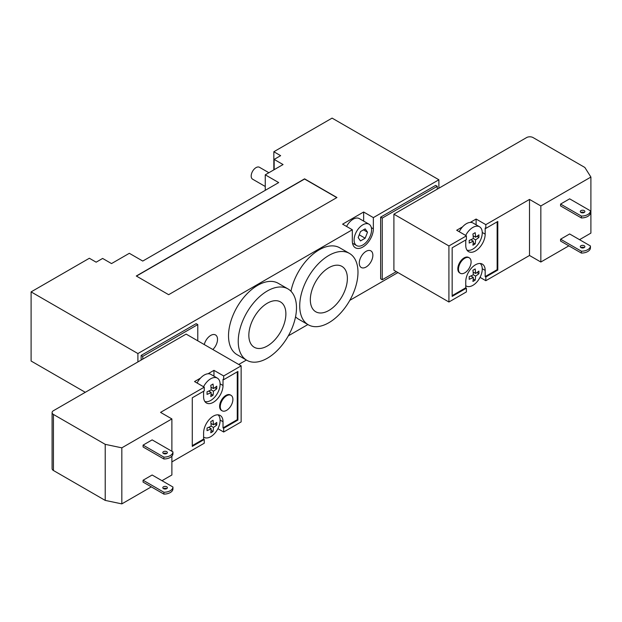 <?xml version="1.0" encoding="UTF-8"?>
<svg xmlns="http://www.w3.org/2000/svg" width="622" height="622" viewBox="0 0 622 622"><rect width="100%" height="100%" fill="white"/><g stroke="black" fill="none" stroke-linecap="round" stroke-linejoin="round"><path stroke-width="0.93" d="M359.275 263.114A9.61 5.551 -60 0 1 363.473 253.442A9.61 5.551 -60 0 1 370.875 250.868A9.61 5.551 -60 0 1 370.875 261.963A9.61 5.551 -60 0 1 361.265 267.514A9.61 5.551 -60 0 1 359.275 263.114M204.265 344.565A9.61 5.551 -60 0 1 215.531 334.947A9.61 5.551 -60 0 1 212.833 349.517M268.883 172.729L259.467 167.287A6.865 3.965 120 0 0 254.173 169.13A6.865 3.965 120 0 0 251.179 176.042A6.865 3.965 120 0 0 252.602 179.183L265.26 186.491M310.331 299.781A26.194 15.122 -60 0 1 321.761 273.423A26.194 15.122 -60 0 1 341.945 266.403A26.194 15.122 -60 0 1 341.952 296.647A26.194 15.122 -60 0 1 315.758 311.77A26.194 15.122 -60 0 1 310.331 299.781M248.839 335.281A26.194 15.122 -60 0 1 260.268 308.924A26.194 15.122 -60 0 1 280.452 301.903A26.194 15.122 -60 0 1 280.46 332.148A26.194 15.122 -60 0 1 254.266 347.27A26.194 15.122 -60 0 1 248.839 335.281M299.726 305.9A41.192 23.784 -60 0 1 317.702 264.451A41.192 23.784 -60 0 1 349.447 253.411A41.192 23.784 -60 0 1 349.447 300.978A41.192 23.784 -60 0 1 308.255 324.762A41.192 23.784 -60 0 1 299.726 305.9M290.964 291.252A41.192 23.784 -60 0 1 311.513 255.424A41.192 23.784 -60 0 1 339.736 247.805L349.447 253.411M308.255 324.762L298.544 319.156A41.192 23.784 -60 0 1 295.543 316.816M238.234 341.408A41.192 23.784 -60 0 1 256.21 299.952A41.192 23.784 -60 0 1 287.955 288.911A41.192 23.784 -60 0 1 287.955 336.479A41.192 23.784 -60 0 1 246.763 360.262A41.192 23.784 -60 0 1 238.234 341.408M246.763 360.262L237.052 354.657A41.192 23.784 -60 0 1 228.523 335.802A41.192 23.784 -60 0 1 246.506 294.346A41.192 23.784 -60 0 1 278.244 283.305L287.955 288.911M142.757 356.352L141.14 355.419L196.155 323.658L197.78 324.591L142.757 356.352L142.757 359.135M197.78 340.825L197.78 324.591M141.14 360.068L141.14 355.419M137.905 361.934L137.905 353.553L31.1 291.889L89.358 258.254L96.153 262.181L102.622 258.441L111.525 263.58L129.329 253.302L142.757 261.061L278.687 182.58L265.26 174.821L265.26 190.332M31.1 291.889L31.1 361.024L85.292 392.311M437.274 186.312L435.657 185.379L380.633 217.148L382.25 218.081L437.274 186.312L437.274 189.142M380.633 217.148L380.633 278.812L382.25 279.745L396.315 271.627M382.25 279.745L382.25 218.081M273.835 169.876L273.835 151.745L332.086 118.118L438.891 179.774L373.355 217.614L373.355 228.826A14.874 8.591 -60 0 1 366.863 243.793A14.874 8.591 -60 0 1 355.395 247.781A14.874 8.591 -60 0 1 352.316 240.971L352.316 229.759L342.605 224.153L363.645 212.009L373.355 217.614M273.835 151.745L280.631 155.671L274.154 159.411L283.057 164.55L265.26 174.821M438.891 188.209L438.891 179.774M274.154 159.411L274.154 169.689M238.739 364.469L246.398 360.052M288.32 335.849L307.89 324.544M349.813 300.34L397.932 272.56M136.443 276.098L304.578 179.027L336.782 197.617M168.648 294.688L136.288 276.005L304.578 178.841L336.945 197.524L168.648 294.688M365.168 238.218L360.496 240.916L358.163 237.596L360.496 231.578L365.168 228.88L367.509 232.2L365.168 238.218L359.244 234.805M367.509 232.2L363.458 229.868M354.097 239.944A12.354 7.137 -60 0 1 359.493 227.504A12.354 7.137 -60 0 1 369.017 224.2A12.354 7.137 -60 0 1 369.017 238.467A12.354 7.137 -60 0 1 356.655 245.604A12.354 7.137 -60 0 1 354.097 239.944M346.555 226.431A12.354 7.137 -60 0 1 359.306 218.594L369.017 224.2M363.645 221.098L363.645 212.009M352.316 229.759L137.905 353.553M464.782 258.254A8.926 5.155 -60 0 1 469.245 257.811A8.926 5.155 -60 0 1 469.245 268.121A8.926 5.155 -60 0 1 460.319 273.276A8.926 5.155 -60 0 1 458.95 266.123A8.926 5.155 -60 0 1 464.782 258.254M460.319 273.276L459.674 272.895A8.926 5.155 -60 0 1 458.305 265.75A8.926 5.155 -60 0 1 464.136 257.881A8.926 5.155 -60 0 1 468.599 257.438L469.245 257.811M478.901 237.441A39.606 22.866 180 0 1 475.581 239.82L473.311 238.514A39.606 22.866 -120 0 0 472.914 233.989A39.038 22.54 0 0 0 475.177 232.675A39.606 22.866 60 0 1 475.581 237.207A39.606 22.866 0 0 0 478.901 234.828A39.038 22.54 60 0 1 478.901 237.441L476.942 236.313M475.581 237.207L473.132 235.792M475.581 239.82A39.606 22.866 60 0 1 475.177 243.886L473.218 242.759M475.177 243.886A39.038 22.54 180 0 1 472.914 245.2A39.606 22.866 -120 0 0 473.311 241.134L470.862 239.719M473.311 241.134A39.606 22.866 180 0 1 469.19 243.047A39.038 22.54 -120 0 0 469.19 240.434A39.606 22.866 0 0 0 473.311 238.514M478.901 273.696A39.606 22.866 180 0 1 475.581 276.075L473.311 274.768A39.606 22.866 -120 0 0 472.914 270.236A39.038 22.54 0 0 0 475.177 268.929A39.606 22.866 60 0 1 475.581 273.455A39.606 22.866 0 0 0 478.901 271.075A39.038 22.54 60 0 1 478.901 273.696L476.942 272.56M475.581 273.455L473.132 272.047M475.581 276.075A39.606 22.866 60 0 1 475.177 280.141L473.218 279.006M475.177 280.141A39.038 22.54 180 0 1 472.914 281.447A39.606 22.866 -120 0 0 473.311 277.381L470.862 275.966M473.311 277.381A39.606 22.866 180 0 1 469.19 279.301A39.038 22.54 -120 0 0 469.19 276.681A39.606 22.866 0 0 0 473.311 274.768M465.754 285.685A13.272 7.666 120 0 0 466.236 286.003A13.272 7.666 120 0 0 472.875 285.35A13.272 7.666 120 0 0 476.639 282.264A13.272 7.666 120 0 0 480.168 263.487M465.684 235.443A13.272 7.666 -60 0 1 472.875 227.427A13.272 7.666 -60 0 1 479.508 226.766A13.272 7.666 -60 0 1 479.85 241.484A13.272 7.666 -60 0 1 466.974 250.098M459.215 231.703A13.272 7.666 -60 0 1 462.543 226.875A13.272 7.666 -60 0 1 466.399 223.687A13.272 7.666 -60 0 1 470.255 222.419A13.272 7.666 -60 0 1 473.039 223.026L479.508 226.766M590.449 212.716A9.151 5.287 180 0 1 581.383 217.949L581.383 216.083A9.151 5.287 0 0 0 590.449 210.85L590.449 212.716M581.383 251.21A9.151 5.287 0 0 0 590.449 245.978L590.449 247.844A9.151 5.287 180 0 1 581.383 253.076L581.383 251.21L560.577 239.198L569.643 233.965L590.449 245.978M580.971 212.475A2.286 1.322 180 0 1 580.303 211.542A2.286 1.322 180 0 1 582.589 210.22A2.286 1.322 180 0 1 584.874 211.542A2.286 1.322 180 0 1 583.467 212.763A2.286 1.322 180 0 1 580.971 212.475A2.286 1.322 0 0 1 584.206 212.475M580.971 247.603A2.286 1.322 180 0 1 580.303 246.67A2.286 1.322 180 0 1 582.589 245.348A2.286 1.322 180 0 1 584.874 246.67A2.286 1.322 180 0 1 583.467 247.89A2.286 1.322 180 0 1 580.971 247.603A2.286 1.322 0 0 1 584.206 247.603M581.383 217.949L560.577 205.936L560.577 204.07L569.643 198.838L590.449 210.85M560.577 239.198L560.577 241.064L581.383 253.076M560.577 204.07L581.383 216.083M393.905 214.178L448.921 245.947L448.921 302.004L393.905 270.236L393.905 214.178L526.601 137.571A4.579 2.643 180 0 1 533.07 137.571L584.851 167.466L590.9 177.06L590.9 233.11L579.533 239.672M568.858 245.845L540.837 262.017L540.837 205.96L590.9 177.06M465.754 239.968L465.754 245.363A13.731 7.93 120 0 0 468.599 251.646A13.731 7.93 120 0 0 479.181 247.968A13.731 7.93 120 0 0 485.176 234.152L485.176 228.01L485.821 228.383L497.794 221.471L497.794 270.049L485.821 276.961L485.821 280.701L529.509 255.479L540.837 262.017M485.821 280.701L480.044 277.365M448.921 302.004L466.399 291.912L466.399 288.173L452.163 296.399L452.163 247.813L466.399 239.594L466.399 235.855L456.688 230.249L462.543 226.875M529.509 255.479L529.509 199.421L540.837 205.96M452.163 295.652L465.754 287.799L466.399 288.173M485.821 276.961L485.176 276.588L497.149 269.676L497.149 221.844M497.794 270.049L497.149 269.676M485.176 276.588L485.176 270.399A13.731 7.93 120 0 0 482.33 264.117A13.731 7.93 120 0 0 471.748 267.794A13.731 7.93 120 0 0 465.754 281.611L465.754 287.799M476.11 224.806L476.11 219.037L485.821 224.643L485.821 228.383M448.921 245.947L466.399 235.855M485.821 224.643L529.509 199.421M470.255 222.419L476.11 219.037M226.579 410.357A8.926 5.155 -60 0 1 222.116 410.8A8.926 5.155 -60 0 1 222.116 400.49A8.926 5.155 -60 0 1 231.042 395.335A8.926 5.155 -60 0 1 232.41 402.488A8.926 5.155 -60 0 1 226.579 410.357M222.116 410.8L221.471 410.427A8.926 5.155 -60 0 1 221.471 400.117A8.926 5.155 -60 0 1 230.397 394.962L231.042 395.335M213.424 424.81A39.606 22.866 0 0 0 216.751 422.431A39.038 22.54 60 0 1 216.751 425.044A39.606 22.866 180 0 1 213.424 427.423A39.606 22.866 60 0 1 213.027 431.489A39.038 22.54 180 0 1 210.765 432.803A39.606 22.866 -120 0 0 211.161 428.737A39.606 22.866 180 0 1 207.04 430.649A39.038 22.54 -120 0 0 207.04 428.037A39.606 22.866 0 0 0 211.161 426.117A39.606 22.866 -120 0 0 210.765 421.592A39.038 22.54 0 0 0 213.027 420.278A39.606 22.866 60 0 1 213.424 424.81L210.975 423.395M211.161 428.737L208.712 427.322M213.027 431.489L211.068 430.362M213.424 427.423L211.161 426.117M216.751 425.044L214.784 423.916M213.424 388.556A39.606 22.866 0 0 0 216.751 386.176A39.038 22.54 60 0 1 216.751 388.797A39.606 22.866 180 0 1 213.424 391.176A39.606 22.866 60 0 1 213.027 395.242A39.038 22.54 180 0 1 210.765 396.548A39.606 22.866 -120 0 0 211.161 392.482A39.606 22.866 180 0 1 207.04 394.402A39.038 22.54 -120 0 0 207.04 391.782A39.606 22.866 0 0 0 211.161 389.87A39.606 22.866 -120 0 0 210.765 385.337A39.038 22.54 0 0 0 213.027 384.031A39.606 22.866 60 0 1 213.424 388.556L210.975 387.148M211.161 392.482L208.712 391.067M213.027 395.242L211.068 394.107M213.424 391.176L211.161 389.87M216.751 388.797L214.784 387.661M204.817 401.447A13.272 7.666 120 0 0 217.7 392.832A13.272 7.666 120 0 0 217.358 378.122A13.272 7.666 120 0 0 210.726 378.775A13.272 7.666 120 0 0 206.955 381.861A13.272 7.666 120 0 0 203.549 386.76M217.358 378.122L210.889 374.382A13.272 7.666 -60 0 0 208.012 373.775A13.272 7.666 120 0 0 200.486 378.122A13.272 7.666 -60 0 0 197.081 383.02M218.019 414.835A13.272 7.666 -60 0 1 219.193 425.642A13.272 7.666 -60 0 1 210.726 436.698A13.272 7.666 -60 0 1 204.086 437.359A13.272 7.666 -60 0 1 203.604 437.033M163.889 492.251A9.151 5.287 0 0 0 172.947 487.018L172.947 488.884A9.151 5.287 180 0 1 163.889 494.117L163.889 492.251L143.083 480.238L152.141 475.006L172.947 487.018M172.947 453.757A9.151 5.287 180 0 1 163.889 458.989L163.889 457.123A9.151 5.287 0 0 0 172.947 451.891L172.947 453.757M166.704 488.643A2.286 1.322 0 0 0 163.469 488.643M166.704 486.777A2.286 1.322 180 0 1 167.38 487.71A2.286 1.322 180 0 1 165.087 489.032A2.286 1.322 180 0 1 162.801 487.71A2.286 1.322 180 0 1 164.216 486.49A2.286 1.322 180 0 1 166.704 486.777M166.704 453.516A2.286 1.322 0 0 0 163.469 453.516M166.704 451.65A2.286 1.322 180 0 1 167.38 452.583A2.286 1.322 180 0 1 165.087 453.904A2.286 1.322 180 0 1 162.801 452.583A2.286 1.322 180 0 1 164.216 451.362A2.286 1.322 180 0 1 166.704 451.65M163.889 458.989L143.083 446.977L143.083 445.111L163.889 457.123M163.889 494.117L143.083 482.104L143.083 480.238M143.083 445.111L152.141 439.878L172.947 451.891M52.093 412.573L52.093 468.63A4.579 2.643 0 0 0 53.43 470.496L53.43 414.439A4.579 2.643 180 0 1 52.093 412.573A4.579 2.643 180 0 1 53.43 410.707L186.126 334.092L241.142 365.86L223.671 375.952L223.671 379.684L237.907 371.466L237.907 420.044L223.671 428.27L223.018 427.897L237.262 419.671L237.262 371.839M53.43 414.439L105.211 444.341L105.211 500.399L121.826 503.882L121.826 447.832L105.211 444.341M121.826 447.832L171.882 418.925L171.882 451.277M192.276 445.647L203.604 439.109L204.249 439.482L192.276 446.394L192.276 397.808L204.249 390.896L204.249 387.164L160.554 412.386L171.882 418.925M204.249 387.164L194.538 381.558L200.486 378.122M208.012 373.775L213.96 370.347L223.671 375.952M171.882 456.175L171.882 474.983L161.992 480.697M151.317 486.863L121.826 503.882M237.907 420.044L237.262 419.671M203.604 391.269L203.604 396.712A13.731 7.93 120 0 0 206.45 403.002A13.731 7.93 120 0 0 217.024 399.324A13.731 7.93 120 0 0 223.018 385.5L223.018 379.311L223.671 379.684M223.018 427.897L223.018 421.755A13.731 7.93 120 0 0 220.18 415.465A13.731 7.93 120 0 0 209.598 419.142A13.731 7.93 120 0 0 203.604 432.966L203.604 439.109M171.882 461.905L204.249 443.222L204.249 439.482M223.671 428.27L223.671 432.01L217.91 428.682M241.142 365.86L241.142 421.918L223.671 432.01M213.96 376.154L213.96 370.347M105.211 500.399L53.43 470.496M373.355 228.826L371.334 227.66M485.176 234.152L482.252 232.465M485.176 270.399L482.252 268.72M223.018 385.5L220.102 383.821M223.018 421.755L220.102 420.068M352.518 243.21L356.655 245.604M466.236 286.003L465.754 285.731M204.086 437.359L203.604 437.079"/></g></svg>

